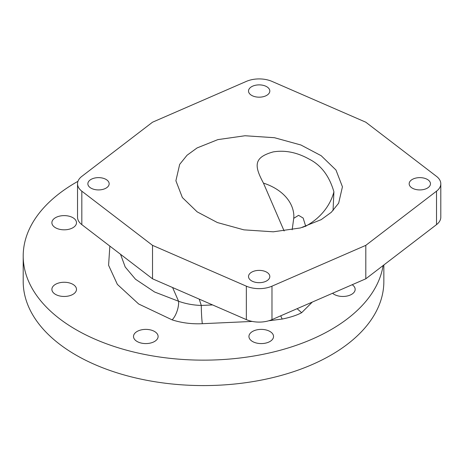 <?xml version="1.0" encoding="UTF-8"?>
<svg xmlns="http://www.w3.org/2000/svg" width="464" height="464" viewBox="0 0 464 464"><rect width="100%" height="100%" fill="white"/><g stroke="black" fill="none" stroke-linecap="round" stroke-linejoin="round"><path stroke-width="0.7" d="M271.979 286.172L271.979 319.621A21.298 12.296 180 0 1 246.349 319.621L152.523 278.8L152.523 245.352L246.349 286.172A21.298 12.296 0 0 0 271.979 286.172L365.806 245.352L436.514 191.18A21.298 12.296 0 0 0 440.8 183.779A21.298 12.296 0 0 0 436.514 176.378L365.806 122.206L271.979 81.391A21.298 12.296 0 0 0 246.349 81.391L152.523 122.206L81.821 176.378A21.298 12.296 0 0 0 77.529 183.779A21.298 12.296 0 0 0 81.821 191.18L152.523 245.352M271.979 319.621L365.806 278.8L436.514 224.628A21.298 12.296 180 0 0 440.8 217.233L440.8 183.779M81.821 191.18L81.821 224.628A21.298 12.296 180 0 1 77.529 217.233L77.529 183.779M81.821 224.628L152.523 278.8M365.806 278.8L365.806 245.352M197.084 147.935L187.015 155.272L179.672 164.378L175.891 180.763L182.364 197.542L197.148 211.845L217.39 222.552L243.884 229.848L273.308 231.809L300.469 227.94L321.245 219.623L331.313 212.286L338.656 203.18L342.438 186.795L335.971 170.015L321.181 155.713L300.939 145.006L274.444 137.709L245.021 135.749L217.86 139.618L197.084 147.935M427.35 179.429A10.649 6.148 180 0 1 430.464 183.779A10.649 6.148 180 0 1 423.893 189.457A10.649 6.148 180 0 1 412.287 188.129A10.649 6.148 180 0 1 409.167 183.779A10.649 6.148 180 0 1 415.744 178.101A10.649 6.148 180 0 1 427.35 179.429M266.696 280.877A10.649 6.148 180 0 1 255.09 282.211A10.649 6.148 180 0 1 248.518 276.532A10.649 6.148 180 0 1 251.633 272.182A10.649 6.148 180 0 1 263.239 270.848A10.649 6.148 180 0 1 269.816 276.532A10.649 6.148 180 0 1 266.696 280.877M90.985 188.129A10.649 6.148 180 0 1 87.864 183.779A10.649 6.148 180 0 1 94.436 178.101A10.649 6.148 180 0 1 106.041 179.429A10.649 6.148 180 0 1 109.162 183.779A10.649 6.148 180 0 1 102.585 189.457A10.649 6.148 180 0 1 90.985 188.129M251.633 86.681A10.649 6.148 180 0 1 263.239 85.347A10.649 6.148 180 0 1 269.816 91.025A10.649 6.148 180 0 1 266.696 95.375A10.649 6.148 180 0 1 255.09 96.709A10.649 6.148 180 0 1 248.518 91.025A10.649 6.148 180 0 1 251.633 86.681M284.13 230.979L263.453 183.118C254.202 165.834 253.373 157.447 273.226 151.902C285.064 149.959 297.024 152.36 309.105 159.106C321.047 165.056 329.318 175.966 333.912 191.829L333.042 210.598M305.747 226.391L303.154 218.057L298.572 215.337L293.729 218.329L293.869 216.189A52.455 37.34 -1.1 0 0 263.453 183.118M77.964 181.314A180.322 104.11 0 0 0 23.2 256.035L23.2 281.48A180.322 104.11 0 0 0 76.015 355.093A180.322 104.11 0 0 0 272.53 377.661A180.322 104.11 0 0 0 383.85 281.48L383.85 264.979M23.2 256.035A180.322 104.11 0 0 0 76.015 329.655A180.322 104.11 0 0 0 264.834 353.945A180.322 104.11 0 0 0 383.096 265.559M312.289 302.081L301.658 312.695C296.838 315.265 290.365 317.382 282.245 319.041L268.731 320.786M212.582 304.929L201.289 305.445A13.114 0.841 -92.6 0 0 202.316 323.698C191.702 324.185 181.639 322.909 172.132 319.864L138.661 303.995L117.369 284.391L108.588 265.286L109.846 246.106M332.578 293.26A12.302 7.105 0 0 0 334.161 294.379A12.302 7.105 0 0 0 347.571 295.922A12.302 7.105 0 0 0 355.163 289.356A12.302 7.105 0 0 0 352.188 284.728M72.889 217.691A12.302 7.105 0 0 0 59.479 216.154A12.302 7.105 0 0 0 51.887 222.714A12.302 7.105 0 0 0 55.489 227.737A12.302 7.105 0 0 0 68.898 229.28A12.302 7.105 0 0 0 76.49 222.714A12.302 7.105 0 0 0 72.889 217.691M64.189 282.257A12.302 7.105 0 0 0 51.887 289.356A12.302 7.105 0 0 0 64.189 296.461A12.302 7.105 0 0 0 76.49 289.356A12.302 7.105 0 0 0 64.189 282.257M137.112 331.458A12.302 7.105 0 0 0 133.51 336.481A12.302 7.105 0 0 0 141.102 343.041A12.302 7.105 0 0 0 154.506 341.504A12.302 7.105 0 0 0 158.108 336.481A12.302 7.105 0 0 0 150.516 329.921A12.302 7.105 0 0 0 137.112 331.458M248.936 336.481A12.302 7.105 0 0 0 261.238 343.586A12.302 7.105 0 0 0 273.54 336.481A12.302 7.105 0 0 0 261.238 329.382A12.302 7.105 0 0 0 248.936 336.481M297.105 308.693L301.658 312.695M172.602 287.535L178.582 301.258C185.664 303.792 193.233 305.19 201.289 305.445L199.213 299.118M120.541 254.301L125.199 266.997L135.494 279.229L154.582 291.995L178.582 301.258A13.114 5.313 -71.7 0 1 172.132 319.864M302.586 227.36A26.228 21.35 -172.2 0 1 305.701 226.136A52.455 45.414 152.9 0 0 333.912 191.829M246.349 286.172L246.349 319.621M436.514 191.18L436.514 224.628M252.248 321.43L202.316 323.698M280.772 315.798A13.114 3.393 -100.9 0 0 282.245 319.041M293.729 218.329L292.169 229.784"/></g></svg>
